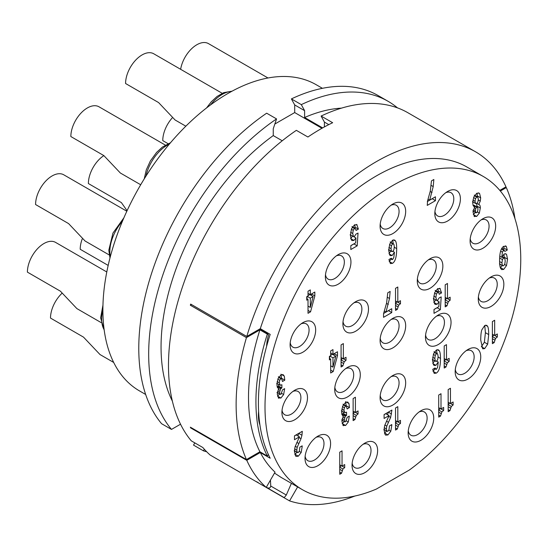 <?xml version="1.0" encoding="UTF-8"?>
<svg xmlns="http://www.w3.org/2000/svg" width="548" height="548" viewBox="0 0 548 548"><rect width="100%" height="100%" fill="white"/><g stroke="black" fill="none" stroke-linecap="round" stroke-linejoin="round"><path stroke-width="0.82" d="M284.207 497.639L266.54 487.446L284.207 497.639L286.303 495.022L270.753 486.042C270.335 488.131 268.931 488.597 266.54 487.446L272.849 491.083M279.733 495.056L283.028 496.961M282.241 140.774L273.253 135.589A180.847 104.415 120 0 0 172.36 401.095M341.507 108.127A180.847 104.415 120 0 0 304.606 117.491L322.635 127.896M499.817 190.389L505.975 186.834A198.349 114.518 120 0 0 475.554 151.803L407.904 112.744A198.349 114.518 120 0 0 321.107 116.053L332.657 122.725A198.349 114.518 -60 0 0 307.908 137.014L296.352 130.342A198.349 114.518 120 0 0 191.293 440.852L202.842 447.524A198.349 114.518 120 0 0 210.131 455.032L266.225 487.419A198.349 114.518 -60 0 1 246.785 460.32L190.683 427.926A198.349 114.518 -60 0 1 190.348 427.173L246.449 459.56A198.349 114.518 -60 0 1 246.449 337.623L259.916 329.848L267.335 334.136L267.691 333.931L268.568 334.965A38.504 22.228 120 0 0 266.616 346.315M475.554 151.803A198.349 114.518 120 0 0 246.785 336.472L190.683 304.085A198.349 114.518 -60 0 0 190.348 305.229L246.449 337.623M505.489 187.115L506.311 187.587A198.349 114.518 -60 0 1 514.969 218.686M256.622 481.719L258.361 482.72M191.17 427.646L190.683 427.926M190.348 305.229L191.512 304.558M266.225 487.419L275.048 472.143A180.847 104.415 120 0 1 260.293 452.518L270.191 458.238A180.847 104.415 120 0 1 270.191 334.39L260.293 328.677L246.785 336.472M483.302 176.483A180.847 104.415 -60 0 1 513.942 310.778A180.847 104.415 -60 0 1 409.383 469.999L376.38 489.056A180.847 104.415 -60 0 1 302.462 489.72A180.847 104.415 -60 0 1 274.74 344.802A180.847 104.415 -60 0 1 392.882 185.443A180.847 104.415 -60 0 1 483.302 176.483L466.8 166.955A180.847 104.415 120 0 0 376.38 175.915A180.847 104.415 120 0 0 260.293 328.677M274.507 473.082L281.364 477.541M355.693 301.674L355.693 301.674A18.084 10.439 120 0 0 342.904 323.82A18.084 10.439 120 0 0 355.693 331.204A18.084 10.439 120 0 0 368.482 309.058A18.084 10.439 120 0 0 355.693 301.674L355.693 301.674M302.88 322.662L302.88 322.662A18.084 10.439 120 0 0 290.098 344.808A18.084 10.439 120 0 0 302.88 352.193A18.084 10.439 120 0 0 315.669 330.047A18.084 10.439 120 0 0 302.88 322.662L302.88 322.662M338.157 254.662L338.157 254.662A18.084 10.439 120 0 0 325.368 276.815A18.084 10.439 120 0 0 338.157 284.2A18.084 10.439 120 0 0 350.946 262.047A18.084 10.439 120 0 0 338.157 254.662L338.157 254.662M392.882 204.014A18.084 10.439 120 0 0 392.882 204.02A18.084 10.439 120 0 0 380.093 226.166A18.084 10.439 120 0 0 392.882 233.551A18.084 10.439 120 0 0 405.671 211.398A18.084 10.439 120 0 0 392.882 204.014L392.882 204.02M447.606 191.471L447.606 191.471A18.084 10.439 120 0 0 434.817 213.624A18.084 10.439 120 0 0 447.606 221.008A18.084 10.439 120 0 0 460.395 198.856A18.084 10.439 120 0 0 447.606 191.471L447.606 191.478M482.877 218.741L482.877 218.741A18.084 10.439 120 0 0 470.088 240.894A18.084 10.439 120 0 0 482.877 248.271A18.084 10.439 120 0 0 495.666 226.125A18.084 10.439 120 0 0 482.877 218.741L482.877 218.741M491.056 276.898L491.056 276.898A18.084 10.439 120 0 0 478.267 299.044A18.084 10.439 120 0 0 491.056 306.428A18.084 10.439 120 0 0 503.845 284.282A18.084 10.439 120 0 0 491.056 276.898L491.056 276.898M430.07 258.731L430.07 258.731A18.084 10.439 120 0 0 417.281 280.884A18.084 10.439 120 0 0 430.07 288.262A18.084 10.439 120 0 0 442.859 266.116A18.084 10.439 120 0 0 430.07 258.731L430.07 258.731M294.701 390.258L294.701 390.258A18.084 10.439 120 0 0 281.919 412.411A18.084 10.439 120 0 0 294.701 419.789A18.084 10.439 120 0 0 307.49 397.643A18.084 10.439 120 0 0 294.701 390.258L294.701 390.258M392.882 318.333L392.882 318.333A18.084 10.439 120 0 0 380.093 340.486A18.084 10.439 120 0 0 392.882 347.864A18.084 10.439 120 0 0 405.671 325.718A18.084 10.439 120 0 0 392.882 318.333L392.882 318.333M347.507 367.393L347.507 367.393A18.084 10.439 120 0 0 334.718 389.546A18.084 10.439 120 0 0 347.507 396.93A18.084 10.439 120 0 0 360.289 374.777A18.084 10.439 120 0 0 347.507 367.393L347.507 367.393M317.806 436.201L317.806 436.201A18.084 10.439 120 0 0 305.017 458.347A18.084 10.439 120 0 0 317.806 465.732A18.084 10.439 120 0 0 330.595 443.585A18.084 10.439 120 0 0 317.806 436.201L317.806 436.201M438.256 314.997A18.084 10.439 120 0 0 438.256 315.004A18.084 10.439 120 0 0 425.467 337.15A18.084 10.439 120 0 0 438.256 344.534A18.084 10.439 120 0 0 451.045 322.382A18.084 10.439 120 0 0 438.256 314.997L438.256 315.004M392.882 375.496L392.882 375.496A18.084 10.439 120 0 0 380.093 397.643A18.084 10.439 120 0 0 392.882 405.027A18.084 10.439 120 0 0 405.671 382.874A18.084 10.439 120 0 0 392.882 375.496L392.882 375.496M467.958 349.508L467.958 349.508A18.084 10.439 120 0 0 455.169 371.66A18.084 10.439 120 0 0 467.958 379.045A18.084 10.439 120 0 0 480.747 356.892A18.084 10.439 120 0 0 467.958 349.508L467.958 349.508M364.831 443.133L364.831 443.133A18.084 10.439 120 0 0 352.042 465.279A18.084 10.439 120 0 0 364.831 472.664A18.084 10.439 120 0 0 377.62 450.511A18.084 10.439 120 0 0 364.831 443.133L364.831 443.133M420.933 410.74L420.933 410.74A18.084 10.439 120 0 0 408.144 432.893A18.084 10.439 120 0 0 420.933 440.277A18.084 10.439 120 0 0 433.721 418.124A18.084 10.439 120 0 0 420.933 410.74L420.933 410.74M445.195 306.887L446.976 305.859L448.367 301.647L450.134 300.229L450.134 297.187L447.476 298.722L447.476 283.48L445.195 284.796L445.195 306.887M439.578 288.248L440.256 288.638L437.681 288.652L434.674 292.653L433.557 299.153L434.557 303.763L435.228 304.4L437.085 304.256L439.147 301.811L438.818 306.681L434.009 309.462L434.009 313.346L440.359 309.675L441.209 296.893L439.181 297.893L437.578 300.277L436.653 300.379L435.893 297.311L436.393 294.098L437.626 292.379L438.606 292.399L439.229 294.262L441.572 292.913L439.934 288.399M435.153 290.365L438.606 292.399M474.041 216.241L476.644 216.439L479.342 213.09L480.322 208.014C480.322 205.767 479.781 204.582 478.705 204.466L480.274 201.123L480.665 197.842L479.603 193.56L479.041 193.081L476.726 193.328L473.821 196.944L472.705 202.575L473.082 205.431L474.671 206.87L473.075 212.391L474.534 216.659M479.24 204.637L476.849 203.397M501.55 248.813L504.968 251.388L507.304 250.039L506.277 246.374L503.797 246.292C500.995 247.908 499.591 252.758 499.591 260.827C499.591 264.547 499.954 267.095 500.68 268.465L501.66 269.595L503.687 269.417L506.496 265.588L507.558 259.129L506.578 254.443L505.941 253.861L504.133 253.998L501.776 257.313L502.406 252.155L503.687 250.046L504.365 249.984L501.735 248.47M505.407 245.874L505.873 246.045M494.666 320.251L492.385 321.573L492.385 343.658L494.166 342.63L495.556 338.417L497.331 336.999L497.331 333.958L494.666 335.492L494.666 320.251M487.658 326.389L486.727 325.32L484.754 325.491L481.808 329.882C481.096 332.088 480.74 335.499 480.74 340.109L482.685 348.809L484.665 348.61L487.679 344.158L488.706 334.575C488.706 330.43 488.357 327.697 487.658 326.389L485.549 325.163M446.483 344.637L444.202 345.959L444.202 368.044L445.983 367.016L447.38 362.803L449.148 361.385L449.148 358.344L446.483 359.885L446.483 344.637M436.345 369.386L435.064 367.982L432.728 369.331L434.194 373.38L436.256 373.126C439.071 371.503 440.476 366.598 440.476 358.413C440.476 354.762 440.119 352.261 439.393 350.905L438.434 349.816L436.372 350.001L433.55 353.816L432.502 360.194L433.489 364.824L434.167 365.454L435.907 365.338L438.263 362.064L437.592 367.393L436.345 369.386L434.126 368.523M397.807 302.249L397.807 287.008L395.526 288.323L395.526 310.408L397.307 309.38L398.704 305.168L400.472 303.75L400.472 300.708L397.807 302.249L395.526 300.927M389.505 298.509L390.149 291.426L387.751 292.81L386.6 302.976L383.538 313.716L383.538 317.326L391.745 312.593L391.745 308.716L385.991 312.031L389.505 298.509L387.436 297.311M392.546 259.588L391.265 258.183L388.922 259.533L390.395 263.581L392.457 263.335C395.272 261.704 396.677 256.8 396.677 248.621C396.677 244.97 396.32 242.463 395.594 241.106L394.635 240.017L392.574 240.202L389.744 244.018L388.696 250.402L389.69 255.026L390.368 255.663L392.101 255.546L394.464 252.272L393.786 257.594L392.546 259.588L390.327 258.725M427.563 200.911L427.248 205.404L435.455 200.671L435.455 196.787L429.7 200.109L433.215 186.58L433.852 179.504L431.461 180.888L430.303 191.053L427.563 200.911M356.399 224.433L357.084 224.824L354.508 224.831L351.501 228.838L350.378 235.332L351.378 239.942L352.049 240.586L353.912 240.435L355.967 237.99L355.645 242.867L350.83 245.641L350.83 249.525L357.186 245.853L358.029 233.071L356.008 234.071L354.405 236.455L353.474 236.565L352.72 233.489L353.213 230.276L354.453 228.557L355.426 228.578L356.056 230.441L358.392 229.091L356.755 224.577M351.974 226.55L355.426 228.578M310.312 294.653L310.312 289.892L308.024 291.207L308.024 295.975L306.743 296.715L306.743 300.188L308.024 299.448L308.024 313.298L310.545 311.839L314.833 295.968L314.833 292.043L310.312 294.653L308.024 293.338M337.486 355.673L337.486 351.748L332.965 354.357L332.965 349.597L330.677 350.912L330.677 355.679L329.396 356.419L329.396 359.892L330.677 359.152L330.677 372.996L333.198 371.544L337.486 355.673L334.184 353.652M343.356 343.589L341.075 344.911L341.075 366.996L342.856 365.968L344.254 361.755L346.021 360.337L346.021 357.296L343.356 358.837L343.356 343.589M278.24 397.882L280.912 398.04L283.652 394.526L284.645 388.648L282.521 389.875L280.98 394.307L280.001 394.149L279.603 392.354L280.603 388.84L281.877 387.936L281.877 384.723L280.281 385.319L279.261 382.833L279.713 380.244L280.85 378.702L281.665 378.62L282.467 381.497L284.802 380.148L284.289 376.079L282.891 374.592L280.919 374.969L278.014 378.675L276.925 384.477L277.281 387.231L278.576 388.724L277.261 394.087L278.713 398.28M283.261 374.743L282.891 374.592M276.932 392.457L280.234 394.361L277.35 392.621M280.281 385.319L276.658 383.312M301.955 435.235L302.297 431.317L294.481 435.831L294.481 439.708L299.448 436.845L295.05 446.846L294.454 451.333L295.53 455.922L296.091 456.402L298.345 456.183L301.181 452.477L302.181 446.613L302.174 445.839L299.831 447.189L299.4 450.901L298.283 452.525L297.201 452.244L296.797 450.168L297.174 447.374L301.016 438.688L301.955 435.235L298.729 433.379M294.221 450.682L297.523 452.586L294.468 450.668M342.904 425.33L345.569 425.488L348.309 421.974L349.309 416.096L347.185 417.323L345.644 421.748L344.665 421.597L344.267 419.802L345.267 416.288L346.541 415.384L346.541 412.171L344.945 412.76L343.925 410.281L344.377 407.691L345.514 406.15L346.329 406.068L347.131 408.938L349.466 407.589L348.953 403.527L347.555 402.033L345.583 402.417L342.671 406.123L341.589 411.925L341.945 414.678L343.24 416.172L341.925 421.535L343.377 425.728M341.596 419.905L344.898 421.809L342.014 420.069M344.945 412.76L341.322 410.76M347.925 402.191L347.555 402.033M353.124 420.631L354.905 419.604L356.296 415.391L358.063 413.973L358.063 410.932L355.405 412.466L355.405 397.225L353.124 398.547L353.124 420.631M390.628 417.439L391.902 410.068L384.093 414.576L384.093 418.46L389.059 415.59L384.662 425.597L384.066 430.084L385.141 434.667L385.703 435.146L387.957 434.934L390.793 431.228L391.793 425.358L391.786 424.584L389.443 425.94L389.012 429.653L387.895 431.269L386.813 430.995L386.402 428.92L386.785 426.125L390.628 417.439L388.779 416.37M383.833 429.433L387.135 431.338L384.08 429.42M395.526 430.064L397.307 429.036L398.704 424.823L400.472 423.405L400.472 420.364L397.807 421.898L397.807 406.657L395.526 407.972L395.526 430.064M441.003 408.966L441.003 393.724L438.715 395.04L438.715 417.131L440.503 416.103L441.894 411.89L443.661 410.473L443.661 407.431L441.003 408.966L438.715 407.65M453.107 405.02L450.47 403.499L450.442 388.272L448.161 389.587L448.161 411.678L449.942 410.651L451.34 406.438L453.107 405.02L453.107 401.979L450.442 403.513L448.161 402.198M342.041 466.101L342.041 450.86L339.753 452.175L339.753 474.267L341.541 473.239L342.932 469.026L344.699 467.608L344.699 464.567L342.041 466.101L339.753 464.786M354.844 496.036A198.349 114.518 -60 0 1 289.563 500.893L297.626 486.925M233.462 468.499L289.563 500.893M286.303 495.022L291.413 483.343M270.753 486.042L270.438 480.123M259.464 452.045L260.293 452.518L246.785 460.32M265.246 331.533A171.51 99.024 120 0 0 264.985 332.369M343.027 321.703A13.419 7.747 120 0 0 345.685 326.156A13.419 7.747 120 0 0 352.391 325.491A13.419 7.747 120 0 0 361.159 313.668A13.419 7.747 120 0 0 359.104 302.914A13.419 7.747 120 0 0 353.919 302.839M127.074 210.713L121.389 202.602L88.386 183.546A23.338 13.474 -60 0 1 103.86 155.598L70.85 136.541A23.338 13.474 -60 0 1 87.351 107.956A23.338 13.474 -60 0 1 99.017 106.805L165.352 145.104M322.416 88.31L316.258 84.755A176.764 102.051 120 0 0 180.045 132.116A176.764 102.051 120 0 0 102.887 309.997A176.764 102.051 120 0 0 139.5 390.916L145.658 394.471M304.606 117.491L304.606 110.662L301.304 104.62A198.349 114.518 -60 0 1 388.1 101.312L378.202 95.599A198.349 114.518 120 0 0 291.406 98.907L294.701 104.942L294.701 112.566L274.836 124.033M171.49 429.42A198.349 114.518 -60 0 1 276.555 118.909L266.657 113.196A198.349 114.518 120 0 0 161.592 423.707L171.49 429.42L180.525 424.207M194.807 442.887L193.526 445.106L203.424 450.826A198.349 114.518 120 0 0 206.678 451.751M388.1 101.312A198.349 114.518 -60 0 1 397.505 107.888M304.606 110.662L294.701 104.942M301.304 104.62L291.406 98.907M321.936 128.287L294.701 112.566M328.786 124.622L324.402 122.088L324.402 126.924M273.253 135.589L273.253 128.759L276.555 118.909M321.107 116.053L324.402 122.088M204.336 449.244L203.424 450.826M352.165 463.163A13.419 7.747 120 0 0 354.823 467.608A13.419 7.747 120 0 0 361.529 466.944A13.419 7.747 120 0 0 370.297 455.121A13.419 7.747 120 0 0 368.235 444.373A13.419 7.747 120 0 0 363.057 444.298M113.683 362.447L100.003 354.542L83.502 337.123L50.498 318.073A23.338 13.474 -60 0 1 61.794 293.475M305.14 456.231A13.419 7.747 120 0 0 307.798 460.683A13.419 7.747 120 0 0 314.504 460.019A13.419 7.747 120 0 0 323.272 448.189A13.419 7.747 120 0 0 321.21 437.441A13.419 7.747 120 0 0 316.032 437.366M380.216 395.526A13.419 7.747 120 0 0 382.874 399.971A13.419 7.747 120 0 0 389.58 399.307A13.419 7.747 120 0 0 398.348 387.484A13.419 7.747 120 0 0 396.286 376.736A13.419 7.747 120 0 0 391.108 376.661M408.267 430.769A13.419 7.747 120 0 0 410.925 435.222A13.419 7.747 120 0 0 417.631 434.557A13.419 7.747 120 0 0 426.399 422.734A13.419 7.747 120 0 0 424.337 411.98A13.419 7.747 120 0 0 419.158 411.911M455.292 369.537A13.419 7.747 120 0 0 457.95 373.989A13.419 7.747 120 0 0 464.656 373.325A13.419 7.747 120 0 0 473.424 361.502A13.419 7.747 120 0 0 471.362 350.747A13.419 7.747 120 0 0 466.184 350.679M425.591 335.034A13.419 7.747 120 0 0 428.248 339.479A13.419 7.747 120 0 0 434.954 338.815A13.419 7.747 120 0 0 443.722 326.992A13.419 7.747 120 0 0 441.667 316.244A13.419 7.747 120 0 0 436.482 316.169M380.216 338.363A13.419 7.747 120 0 0 382.874 342.815A13.419 7.747 120 0 0 389.58 342.151A13.419 7.747 120 0 0 398.348 330.328A13.419 7.747 120 0 0 396.286 319.573A13.419 7.747 120 0 0 391.108 319.505M108.175 265.417L80.2 249.272A23.338 13.474 -60 0 1 82.166 239.113M334.842 387.422A13.419 7.747 120 0 0 337.5 391.875A13.419 7.747 120 0 0 344.206 391.21A13.419 7.747 120 0 0 352.974 379.387A13.419 7.747 120 0 0 350.912 368.64A13.419 7.747 120 0 0 345.733 368.564M101.024 322.532L76.898 308.606L60.403 291.187L27.4 272.13A23.338 13.474 -60 0 1 43.902 243.552A23.338 13.474 -60 0 1 55.567 242.394L106.792 271.972M282.042 410.288A13.419 7.747 120 0 0 284.693 414.74A13.419 7.747 120 0 0 291.406 414.076A13.419 7.747 120 0 0 300.167 402.253A13.419 7.747 120 0 0 298.112 391.498A13.419 7.747 120 0 0 292.933 391.423M109.203 254.936L85.077 241.004L68.582 223.591L35.579 204.534A23.338 13.474 -60 0 1 52.081 175.956A23.338 13.474 -60 0 1 63.746 174.798L126.835 211.227M290.221 342.692A13.419 7.747 120 0 0 292.872 347.144A13.419 7.747 120 0 0 299.585 346.48A13.419 7.747 120 0 0 308.346 334.657A13.419 7.747 120 0 0 306.291 323.902A13.419 7.747 120 0 0 301.105 323.827M140.692 184.751L120.355 173.01L103.853 155.591M325.491 274.692A13.419 7.747 120 0 0 328.149 279.144A13.419 7.747 120 0 0 334.855 278.48A13.419 7.747 120 0 0 343.623 266.657A13.419 7.747 120 0 0 341.562 255.909A13.419 7.747 120 0 0 336.383 255.834M380.216 224.05A13.419 7.747 120 0 0 382.874 228.495A13.419 7.747 120 0 0 389.58 227.831A13.419 7.747 120 0 0 398.348 216.008A13.419 7.747 120 0 0 396.286 205.26A13.419 7.747 120 0 0 391.108 205.185M185.841 126.191L175.079 119.978L158.578 102.558L125.574 83.508A23.338 13.474 -60 0 1 142.076 54.93A23.338 13.474 -60 0 1 153.741 53.773L222.214 93.304M168.085 143.679L162.763 140.603A23.338 13.474 -60 0 1 172.106 118.046M417.405 278.761A13.419 7.747 120 0 0 420.063 283.213A13.419 7.747 120 0 0 426.769 282.549A13.419 7.747 120 0 0 435.537 270.726A13.419 7.747 120 0 0 433.475 259.971A13.419 7.747 120 0 0 428.296 259.896M180.641 69.301A23.338 13.474 -60 0 1 196.801 44.772A23.338 13.474 -60 0 1 208.473 43.614L268.006 77.987M434.941 211.507A13.419 7.747 120 0 0 437.599 215.953A13.419 7.747 120 0 0 444.305 215.289A13.419 7.747 120 0 0 453.073 203.466A13.419 7.747 120 0 0 451.018 192.718A13.419 7.747 120 0 0 445.832 192.643M470.211 238.77A13.419 7.747 120 0 0 472.869 243.223A13.419 7.747 120 0 0 479.575 242.559A13.419 7.747 120 0 0 488.343 230.735A13.419 7.747 120 0 0 486.288 219.981A13.419 7.747 120 0 0 481.103 219.912M478.39 296.927A13.419 7.747 120 0 0 481.048 301.379A13.419 7.747 120 0 0 487.754 300.715A13.419 7.747 120 0 0 496.522 288.885A13.419 7.747 120 0 0 494.467 278.137A13.419 7.747 120 0 0 489.282 278.062M446.976 305.859L445.195 304.825M447.476 298.722L445.195 297.406M450.134 300.229L447.504 298.708M445.072 299.742L446.839 298.324M440.359 309.675L437.064 307.695M437.516 300.873L437.557 300.29M434.009 309.531L437.064 307.771M439.147 301.811L436.749 300.427M433.79 302.352L435.845 299.907M441.572 292.913L438.27 291.009L437.866 288.556M437.263 291.584L438.27 291.009M477.335 196.801L477.041 193.163M477 206.932L476.616 203.541M473.28 214.569L475.417 212.425M474.671 206.87L473.527 206.212M473.102 205.5L474.328 205.507M476.678 207.206L477.63 207.411L477.986 209.131L477.63 211.377L476.678 212.727L475.774 212.528L475.411 210.713L475.753 208.48L476.678 207.206L473.376 205.294M474.061 205.233L477.63 207.411M476.678 212.727L473.15 211.021M478.322 199.451L477.883 201.986L476.678 203.507L475.493 203.349L475.041 201.321L475.493 198.636L476.685 197.047L477.863 197.191L478.322 199.451M472.465 201.685L475.76 203.589L472.725 201.746M474.301 195.054L477.863 197.191M507.304 250.039L504.009 248.134L503.79 246.292M502.585 248.956L504.009 248.134M501.776 257.313L499.776 256.163M504.249 257.841L503.955 254.108M500.303 267.561L502.283 265.575M503.585 258.012L504.763 258.286L505.222 260.882L504.804 264.006L503.612 265.766L502.386 265.465L501.927 262.889L502.413 259.588L503.585 258.012L501.893 257.039M502.098 256.601L504.763 258.286M499.447 263.931L502.749 265.842L499.694 263.91M494.666 335.492L492.385 334.177M497.331 336.999L494.693 335.479M492.262 336.513L494.029 335.095M494.166 342.63L492.385 341.603M481.363 346.706L484.377 342.253L485.405 332.67L484.754 325.491M446.483 359.885L444.202 358.563M449.148 361.385L446.51 359.865M444.079 360.899L445.846 359.481M445.983 367.016L444.202 365.989M437.071 353.446L436.482 349.939M432.989 371.208L435.016 369.044M436.982 361.324L437.023 360.844M438.263 362.064L436.701 361.159M432.817 363.297L434.667 360.81M437.674 353.96L438.14 356.645L437.66 359.728L436.468 361.317L435.283 360.974L434.838 358.474L435.242 355.447L436.441 353.652L437.674 353.96L434.002 351.672M432.358 359.481L435.66 361.385L432.516 359.378M400.472 303.75L397.834 302.229M395.403 303.263L397.17 301.845M397.307 309.38L395.526 308.353M385.991 312.031L384.443 311.134M391.745 312.593L388.443 310.62M383.627 313.47L388.443 310.689M393.272 243.648L392.683 240.14M389.19 261.41L391.217 259.245M393.183 251.525L393.224 251.046M394.464 252.272L392.895 251.368M389.018 253.498L390.861 251.011M393.861 249.936L392.669 251.525L391.484 251.176L391.039 248.676L391.443 245.648L392.642 243.853L393.868 244.168L394.334 246.847L393.861 249.936M388.559 249.683L391.861 251.587L388.71 249.58M390.203 241.88L393.868 244.168M429.7 200.109L428.146 199.212M435.455 200.671L432.153 198.691M427.337 201.541L432.153 198.766M357.186 245.853L353.892 243.881M354.344 237.051L354.378 236.469M350.83 245.716L353.885 243.949M355.967 237.99L353.576 236.606M350.61 238.531L352.665 236.085M358.392 229.091L355.097 227.187L354.686 224.735M354.09 227.769L355.097 227.187M314.833 295.968L311.531 293.947M310.545 311.839L308.024 310.387M308.024 307.038L308.243 306.236M311.182 295.372L311.531 294.064M308.024 299.448L306.743 298.708M308.024 295.639L309.832 294.598L313.134 296.502L310.312 307.428L308.024 306.113M307.01 298.866L307.01 296.557M310.312 307.428L310.312 298.133L313.134 296.502M310.312 298.133L307.298 296.393M333.198 371.544L330.677 370.092M330.677 366.742L330.896 365.941M333.835 355.077L334.184 353.768M330.677 359.152L329.396 358.413M332.965 354.357L330.677 353.042M329.663 358.563L329.663 356.262M330.677 355.344L332.485 354.303L335.787 356.207L332.965 367.133L332.965 357.837L329.951 356.097M332.965 367.133L330.677 365.817M332.965 357.837L335.787 356.207M343.356 358.837L341.075 357.515M346.021 360.337L343.384 358.817M340.952 359.851L342.719 358.433M342.856 365.968L341.075 364.941M284.802 380.148L281.501 378.236L280.987 374.174M281.877 387.936L278.576 386.032L278.576 384.422M277.22 387.032L278.576 386.032M277.466 396.211L279.658 394.033M297.982 435.996L298.639 433.427M294.797 454.408L297.03 452.305M299.448 436.845L296.146 434.934L294.481 435.9M349.466 407.589L346.165 405.684L345.651 401.622M346.541 415.384L343.24 413.473L343.24 411.863M341.884 414.48L343.24 413.473M342.13 423.659L344.322 421.474M354.905 419.604L353.124 418.576M355.405 412.466L353.124 411.151M358.063 413.973L355.433 412.452M352.994 413.487L354.768 412.069M387.594 414.747L388.251 412.178M384.401 433.16L386.641 431.05M389.059 415.59L385.758 413.685L384.093 414.651M397.307 429.036L395.526 428.002M397.807 421.898L395.526 420.583M400.472 423.405L397.834 421.885M395.403 422.919L397.17 421.501M443.661 410.473L441.03 408.952M438.592 409.986L440.359 408.568M440.503 416.103L438.715 415.069M448.038 404.534L449.805 403.116M449.942 410.651L448.161 409.616M344.699 467.608L342.068 466.088M339.63 467.122L341.397 465.704M341.541 473.239L339.753 472.205M500.351 191.033L506.311 187.587M259.916 329.848A180.847 104.415 120 0 0 259.916 451.785L246.449 459.56M259.916 451.785L267.335 456.073A180.847 104.415 -60 0 1 267.335 334.136M268.321 454.408L267.335 456.073M258.615 411.473A38.504 22.228 120 0 0 259.937 425.015M267.691 333.931L259.437 329.17M266.294 487.302L272.883 491.104M102.887 310.12A31.503 18.187 120 0 0 101.654 319.285A31.503 18.187 120 0 0 104.141 329.67M122.416 221.262A31.503 18.187 120 0 0 109.833 251.69A31.503 18.187 120 0 0 110.312 256.724M169.394 144.056A31.503 18.187 120 0 0 145.96 176.12M231.585 91.434A31.503 18.187 120 0 0 210.466 104.969M448.367 301.647L445.195 299.811M447.497 303.256L445.195 301.927M435.893 297.311L433.783 296.084M437.085 304.256L433.941 302.434M437.626 292.379L435.4 291.091M436.393 294.098L434.537 293.029M479.603 193.56L478.404 192.869M480.665 197.842L477.363 195.937M480.274 201.123L478.308 199.986M480.322 208.014L477.02 206.11M479.342 213.09L477.377 211.953M476.644 216.439L473.349 214.535M475.411 210.713L473.431 209.569M475.753 208.48L474.219 207.596M475.041 201.321L472.903 200.082M475.493 198.636L473.582 197.533M476.685 197.047L474.424 195.739M502.406 252.155L500.639 251.135M506.578 254.443L505.222 253.662M507.558 259.129L504.256 257.224M506.496 265.588L504.626 264.506M503.687 269.417L500.386 267.513M501.927 262.889L499.591 261.547M502.413 259.588L499.653 257.992M495.556 338.417L492.385 336.582M494.686 340.027L492.385 338.698M488.706 334.575L485.405 332.67M487.679 344.158L484.377 342.253M484.665 348.61L481.391 346.72M447.38 362.803L444.202 360.974M446.51 364.42L444.202 363.084M439.393 350.905L437.222 349.651M440.476 358.413L438.133 357.063M436.256 373.126L432.995 371.249M435.907 365.338L432.906 363.612M434.838 358.474L432.701 357.234M435.242 355.447L433.358 354.357M436.441 353.652L434.208 352.357M398.704 305.168L395.526 303.339M397.834 306.784L395.526 305.448M388.299 304.448L386.511 303.414M396.677 248.621L394.334 247.264M395.594 241.106L393.416 239.853M392.457 263.335L389.196 261.451M392.101 255.546L389.107 253.813M391.039 248.676L388.895 247.443M391.443 245.648L389.56 244.559M392.642 243.853L390.409 242.565M433.215 186.58L431.139 185.388M432.009 192.519L430.214 191.485M353.912 240.435L350.761 238.62M354.453 228.557L352.227 227.276M353.213 230.276L351.364 229.208M352.72 233.489L350.604 232.27M344.254 361.755L341.075 359.926M343.384 363.365L341.075 362.036M284.289 376.079L281.747 374.613M280.85 378.702L278.617 377.414M279.713 380.244L277.829 379.154M279.261 382.833L277.165 381.62M281.377 388.224L278.076 386.319M280.603 388.84L277.302 386.936M279.884 390.327L278.247 389.381M279.603 392.354L277.61 391.204M283.652 394.526L281.802 393.464M280.912 398.04L277.61 396.135M302.297 432.05L301.66 431.68M301.016 438.688L299.167 437.619M298.797 443.503L296.858 442.387M297.174 447.374L295.235 446.257M296.797 450.168L294.619 448.915M302.181 446.613L301.51 446.223M301.181 452.477L299.229 451.353M298.345 456.183L295.043 454.278M348.953 403.527L346.411 402.061M345.514 406.15L343.281 404.856M344.377 407.691L342.493 406.595M343.925 410.281L341.829 409.068M346.041 415.672L342.74 413.767M345.267 416.288L341.966 414.377M344.548 417.775L342.911 416.829M344.267 419.802L342.274 418.651M348.309 421.974L346.466 420.912M345.569 425.488L342.274 423.583M356.296 415.391L353.124 413.555M355.426 417.001L353.124 415.672M391.567 413.987L388.34 412.123M388.409 422.255L386.47 421.138M386.785 426.125L384.847 425.001M386.402 428.92L384.23 427.666M391.793 425.358L391.121 424.967M390.793 431.228L388.84 430.098M387.957 434.934L384.655 433.03M391.902 410.795L391.272 410.431M398.704 424.823L395.526 422.988M397.834 426.433L395.526 425.104M441.894 411.89L438.715 410.055M441.024 413.5L438.715 412.171M451.34 406.438L448.161 404.602M450.47 408.048L448.161 406.719M342.932 469.026L339.753 467.191M342.062 470.636L339.753 469.307M302.462 489.72L280.686 477.15M104.209 330.177L100.627 317.861L102.956 305.14M109.984 257.964L108.805 250.265L112.95 233.085L123.903 217.775M144.261 178.833L146.289 169.894L150.358 160.975L156.57 152.426L162.413 147.063L170.51 142.733M206.555 107.942L211.295 101.777L217.138 96.414L223.68 92.653L232.085 91.167M436.653 300.379L433.352 298.475M476.027 212.775L472.725 210.87M353.474 236.565L350.172 234.654M281.665 378.62L278.363 376.716M346.329 406.068L343.027 404.164"/></g></svg>
